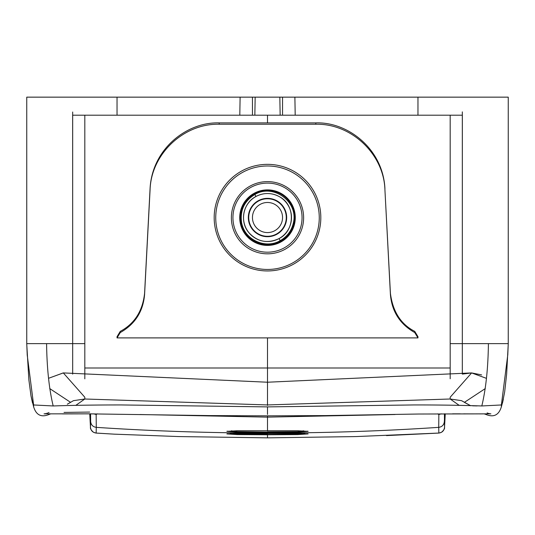 <?xml version="1.0" encoding="UTF-8"?>
<svg xmlns="http://www.w3.org/2000/svg" width="535" height="535" viewBox="0 0 535 535"><rect width="100%" height="100%" fill="white"/><g stroke="black" fill="none" stroke-linecap="round" stroke-linejoin="round"><path stroke-width="0.8" d="M84.818 343.624L26.75 343.624L26.75 97.149L508.25 97.149L508.25 343.657M450.182 343.624L508.25 343.624L508.25 97.149M472.559 405.818L477.146 405.918M488.415 343.624C488.087 368.281 485.887 389.059 481.814 405.958L501.389 404.968L501.348 406.874L503.087 400.454M252.453 97.149L252.453 115.206L239.8 115.206L240.115 97.149M294.885 97.149L295.2 115.206L282.547 115.206L282.547 97.149M255.162 97.149L254.847 115.206L280.153 115.206L279.838 97.149M508.203 344.921L508.163 345.984M508.116 347.315L508.096 347.783M503.395 399.036L502.505 402.895L504.679 391.794L506.638 374.119L508.223 344.426M481.814 405.958C460.334 405.242 437.577 404.901 413.548 404.948L267.5 406.894L121.452 404.948C95.738 404.935 72.987 405.276 53.186 405.958L33.611 404.968L33.651 406.874C36.193 415.173 41.376 417.681 49.187 414.404L49.36 413.849M450.182 115.206L450.182 378.78L450.182 115.206L462.354 115.206L72.646 115.206L84.818 115.206L84.818 378.834M507.802 354.578L501.389 404.968L507.802 354.578M484.168 413.869L485.813 414.404L485.64 413.849M485.813 414.404C493.624 417.681 498.807 415.173 501.348 406.874M267.5 414.404L267.5 406.894M485.285 388.57L464.387 402.353L470.726 405.764L461.518 400.661L450.182 399.003L267.5 404.941L84.818 399.003L73.482 400.668M72.673 112.016L72.673 374.132L72.646 115.206M471.536 372.922L462.327 374.099L462.354 115.206M26.75 97.149L26.75 343.63L27.225 355.073L33.611 404.968L27.225 355.073M26.79 344.834L28.877 379.91L31.003 395.927L33.651 406.874M64.033 412.418L89.659 412.07M417.969 337.899L414.752 332.576C399.959 324.177 391.847 311.497 390.416 294.551L384.926 189.831L390.416 293.32C392.77 311.611 400.882 324.297 414.752 331.372L417.969 336.702L417.969 337.899L117.031 337.899L117.031 336.702L120.248 331.372C134.519 323.762 142.631 311.082 144.584 293.32L150.074 188.527C152.167 148.777 186.929 121.846 219.196 122.889L315.804 122.889C347.777 121.739 382.98 148.817 384.926 188.527M117.031 337.899L120.248 332.576C135.041 324.177 143.153 311.497 144.584 294.551L150.074 189.831C151.091 154.174 183.518 123.391 219.196 124.234L315.804 124.234C351.482 123.391 383.909 154.174 384.926 189.831M241.94 170.872A53.319 53.299 0 0 1 314.292 192.098A53.319 53.299 0 0 1 293.06 264.424A53.319 53.299 0 0 1 220.708 243.204A53.319 53.299 0 0 1 241.94 170.872M250.935 187.337A34.554 34.541 180 0 0 237.172 234.21A34.554 34.541 180 0 0 284.065 247.966A34.554 34.541 0 0 0 297.828 201.093A34.554 34.541 0 0 0 250.935 187.337M280.815 242.021A27.78 27.767 0 0 1 243.124 230.966A27.78 27.767 0 0 1 254.185 193.282A27.78 27.767 0 0 1 291.876 204.337A27.78 27.767 0 0 1 280.815 242.021M254.934 194.459C273.178 183.304 298.624 201.802 293.381 222.814A26.389 26.382 0 0 1 241.619 222.821C239.861 210.509 244.268 201.066 254.854 194.506L255.991 196.452C263.942 192.426 271.834 192.553 279.665 196.826C295.534 205.179 295.159 230.719 279.016 238.61C267.353 243.92 257.208 241.827 248.588 232.344C239.406 221.343 243.204 202.925 255.991 196.452M254.513 193.857A27.084 27.078 0 0 1 291.267 204.637A27.084 27.078 0 0 1 280.487 241.379A27.084 27.078 0 0 1 243.733 230.598A27.084 27.078 0 0 1 254.513 193.857M276.501 234.002A18.772 18.772 0 0 0 283.971 208.53A18.772 18.772 0 0 0 258.499 201.053A18.772 18.772 0 0 0 251.029 226.526A18.772 18.772 0 0 0 276.501 234.002M274.716 230.732A15.047 15.047 0 0 0 280.708 210.315A15.047 15.047 0 0 0 260.284 204.323A15.047 15.047 0 0 0 254.292 224.74A15.047 15.047 0 0 0 274.716 230.732M450.182 367.993L84.818 367.993M481.634 374.908L471.609 372.922L267.513 382.224L63.317 372.922L84.818 397.244L84.818 399.003L75.729 405.416M63.23 372.922L48.538 378.298L63.317 372.922M459.277 405.416L450.182 399.003L450.182 397.237L471.609 372.922L486.455 378.359M93.692 413.843L96.16 414.518L96.273 427.358C153.344 431.143 210.422 433.036 267.5 433.036L267.5 432.374L297.594 432.2L308.127 431.344L297.594 430.742L237.406 430.742L226.873 431.344L237.406 432.2L297.594 431.899L307.899 431.197M267.5 432.374L237.406 432.2M227.101 431.197L237.406 431.899M267.5 434.774L297.594 434.601L308.127 433.918L297.594 433.484L237.406 433.484L226.873 433.918L237.406 434.601L267.5 434.774L267.5 437.824M307.739 433.771L297.594 434.3L267.5 434.473L237.406 434.3L227.261 433.771M90.468 427.371L89.753 413.836L90.468 427.365C90.923 430.702 92.816 432.601 96.16 433.056L96.273 427.358C92.97 426.877 91.097 424.984 90.656 421.68L90.468 427.358C90.141 428.548 91.151 430.187 93.491 432.273L95.905 433.062L114.102 434.152L96.16 433.056M267.5 433.658L267.5 433.036C324.578 433.036 381.656 431.143 438.727 427.358L438.84 433.056C442.184 432.601 444.077 430.702 444.531 427.358L445.247 413.829L444.531 427.365L444.424 413.829M444.752 413.829L444.344 421.68C443.903 424.984 442.03 426.877 438.727 427.358L438.84 414.518L441.308 413.843M417.969 115.206L417.969 97.149M117.031 115.206L117.031 97.149M46.585 343.624C46.913 368.281 49.113 389.059 53.186 405.958M267.5 405.416L267.5 337.899M267.5 122.889L267.5 115.206M50.664 413.863L49.187 414.404M414.752 332.576L414.752 331.372M120.248 332.576L120.248 331.372M144.584 294.551L144.584 293.32M150.074 189.831L150.074 188.527M219.196 124.234L219.196 122.889M315.804 124.234L315.804 122.889M250.186 186.033A36.119 36.106 180 0 0 235.801 235.032A36.119 36.106 180 0 0 284.814 249.41A36.119 36.106 180 0 0 299.199 200.411A36.119 36.106 180 0 0 250.186 186.033M242.689 172.317A51.755 51.734 180 0 0 222.078 242.529A51.755 51.734 180 0 0 292.311 263.126A51.755 51.734 180 0 0 312.921 192.914A51.755 51.734 180 0 0 242.689 172.317M293.381 222.814C291.588 230.692 287.188 236.644 280.173 240.656C265.474 249.417 244.462 239.687 241.619 222.821M280.173 240.656L279.016 238.61M258.305 200.699A19.173 19.173 0 0 0 250.674 226.72A19.173 19.173 0 0 0 276.695 234.357A19.173 19.173 0 0 0 284.326 208.336A19.173 19.173 0 0 0 258.305 200.699M255.998 196.472A23.988 23.988 0 0 0 246.448 229.027A23.988 23.988 0 0 0 279.002 238.583A23.988 23.988 0 0 0 288.552 206.022A23.988 23.988 0 0 0 255.998 196.472M390.416 294.551L390.416 293.32M96.16 414.518L97.35 413.856M140.023 414.525L267.5 417.133L267.5 415.849L325.969 415.581L418.444 414.023L490.883 413.849M267.5 430.916L267.5 417.133L395.044 414.518M231.301 430.802L237.406 431.698L267.5 432.073M438.84 433.056L356.022 436.573M267.5 434.473L297.594 434.152L304.783 433.551M90.248 413.836L90.656 421.68L90.575 413.836M114.102 434.152L178.991 436.573L114.102 434.152M267.5 434.326L237.406 434.152L230.21 433.551M437.65 413.856L438.84 414.518M267.5 431.879L297.594 431.698L303.699 430.802M508.25 343.624L507.775 355.073M44.057 413.849L87.192 413.829L209.031 415.581L267.5 415.849M462.327 374.105L462.327 111.882M73.482 400.661L67.323 404.192M67.336 404.186L67.698 403.992M68.647 403.47L69.911 402.761M48.999 412.492L48.25 412.793M47.448 413.08L46.766 413.301M45.803 413.568L44.913 413.749M62.368 413.909L89.753 413.836M26.81 345.249L28.877 379.91L31.003 395.927L32.495 402.895M452.577 413.829L460.281 413.843M463.644 413.863L473.401 413.909M479.734 413.903L482.229 413.883M490.689 413.829L490.247 413.776M489.518 413.635L488.709 413.441M488.054 413.247L487.124 412.926M49.715 388.57L70.613 402.353L49.715 388.57M356.036 436.573L267.5 437.851L178.971 436.573M444.531 427.365C444.859 428.548 443.849 430.187 441.509 432.273L439.095 433.062L386.491 435.59"/></g></svg>

